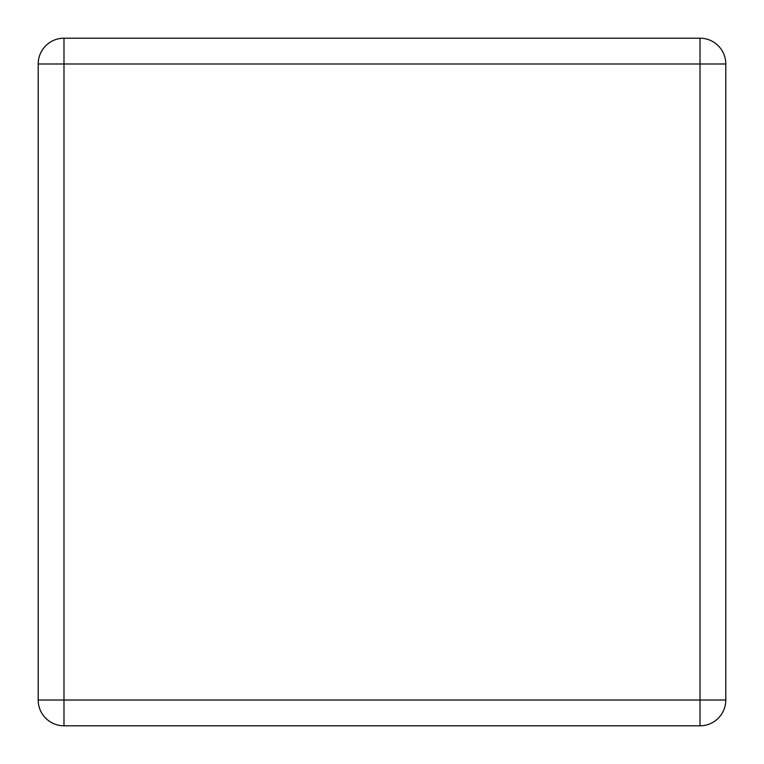 <?xml version="1.0" encoding="UTF-8"?>
<svg xmlns="http://www.w3.org/2000/svg" width="764" height="764" viewBox="0 0 764 764"><rect width="100%" height="100%" fill="white"/><g stroke="black" fill="none" stroke-linecap="round" stroke-linejoin="round"><path stroke-width="1.15" d="M63.985 38.2A25.785 25.785 0 0 0 38.2 63.985L38.2 700.015A25.785 25.785 0 0 0 63.985 725.8L700.015 725.8A25.785 25.785 0 0 0 725.8 700.015L725.8 63.985A25.785 25.785 0 0 0 700.015 38.2L63.985 38.2A25.785 25.785 0 0 0 38.2 63.985L63.985 63.985L63.985 38.2M700.015 38.2L700.015 63.985L63.985 63.985L63.985 700.015L38.2 700.015M63.985 725.8L63.985 700.015L700.015 700.015L700.015 725.8M725.8 700.015L700.015 700.015L700.015 63.985L725.8 63.985"/></g></svg>
